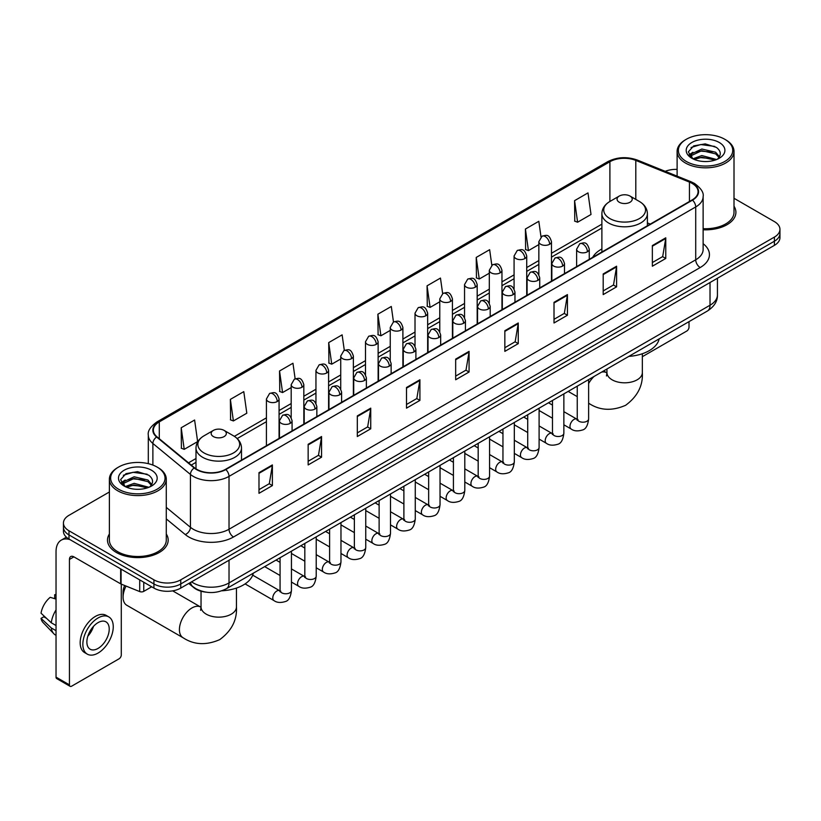 <?xml version="1.0" encoding="UTF-8"?>
<svg xmlns="http://www.w3.org/2000/svg" width="821" height="821" viewBox="0 0 821 821"><rect width="100%" height="100%" fill="white"/><g stroke="black" fill="none" stroke-linecap="round" stroke-linejoin="round"><path stroke-width="1.23" d="M601.885 248.958A33.507 19.345 0 0 0 592.68 257.353M205.825 592.136A18.965 10.95 180 0 1 193.828 587.651L188.758 583.464M109.388 491.984L68.995 515.311A18.965 10.95 0 0 0 63.443 523.049L63.443 531.31A18.965 10.95 0 0 0 68.995 539.048L153.927 588.093A18.965 10.95 0 0 0 180.753 588.093L774.398 245.356A18.965 10.95 0 0 0 779.95 237.608L779.95 233.482A18.965 10.95 0 0 1 774.398 241.22A18.965 10.95 0 0 0 779.95 233.482L779.95 229.346A18.965 10.95 0 0 0 774.398 221.608L734.005 198.282M63.443 523.049A18.965 10.95 0 0 0 68.995 530.797L153.927 579.831A18.965 10.95 0 0 0 180.753 579.831L180.753 583.957L774.398 241.22L180.753 583.957A18.965 10.95 0 0 1 153.927 583.957A18.965 10.95 0 0 0 180.753 583.957L180.753 588.093M68.995 530.797L68.995 534.923L153.927 583.957L68.995 534.923A18.965 10.95 0 0 1 63.443 527.185A18.965 10.95 0 0 0 68.995 534.923L68.995 539.048M109.388 533.989A30.346 17.518 0 0 0 107.489 540.085A30.346 17.518 0 0 0 116.377 552.471A30.346 17.518 0 0 0 149.453 556.269A30.346 17.518 0 0 0 168.182 540.085A30.346 17.518 0 0 0 166.283 533.989A30.346 17.518 0 0 1 168.182 540.085A30.346 17.518 0 0 1 149.453 556.269A30.346 17.518 0 0 1 116.377 552.471A30.346 17.518 0 0 1 107.489 540.085A30.346 17.518 0 0 1 109.388 533.989M692.144 183.411A20.227 11.679 180 0 1 698.066 191.673A20.227 11.679 180 0 1 692.144 199.924L225.457 469.366A20.227 11.679 180 0 1 194.577 467.806L157.016 436.844A20.227 11.679 180 0 1 153.363 430.142A20.227 11.679 180 0 1 159.284 421.881L609.9 161.727A20.227 11.679 180 0 1 635.803 160.413L689.445 182.098A20.227 11.679 180 0 1 692.144 183.411M692.503 183.206A20.741 11.976 0 0 0 689.732 181.862L636.101 160.177A20.741 11.976 0 0 0 609.541 161.521L158.925 421.676A20.741 11.976 0 0 0 156.606 437.008L194.167 467.98A20.741 11.976 0 0 0 225.806 469.571L692.503 200.129A20.741 11.976 0 0 0 692.503 183.206M258.984 472.67L258.984 493.318L272.387 485.58L272.387 464.932L258.984 472.67M258.984 489.655L269.309 483.692L272.336 465.62A5.059 2.925 -120 0 0 272.387 464.932M269.216 483.743L272.387 485.58M308.152 444.284L308.152 464.932L321.565 457.184L321.565 436.536L308.152 444.284M308.152 461.269L318.476 455.306L321.504 437.224A5.059 2.925 -120 0 0 321.565 436.536M318.394 455.357L321.565 457.184M357.32 415.898L357.32 436.536L370.733 428.798L370.733 408.15L357.32 415.898M357.32 432.883L367.654 426.91L370.682 408.837A5.059 2.925 -120 0 0 370.733 408.15M367.562 426.971L370.733 428.798M406.498 387.502L406.498 408.15L419.911 400.412L419.911 379.764L406.498 387.502M406.498 404.486L416.822 398.524L419.849 380.451A5.059 2.925 -120 0 0 419.911 379.764M416.74 398.575L419.911 400.412M652.356 245.561L652.356 266.209L665.769 258.461L665.769 237.813L652.356 245.561M652.356 262.546L662.691 256.573L665.718 238.501A5.059 2.925 -120 0 0 665.769 237.813M662.598 256.634L665.769 258.461M603.189 273.947L603.189 294.595L616.592 286.847L616.592 266.209L603.189 273.947M603.189 290.932L613.513 284.969L616.54 266.887A5.059 2.925 -120 0 0 616.592 266.209M613.42 285.02L616.592 286.847M554.011 302.333L554.011 322.981L567.424 315.243L567.424 294.595L554.011 302.333M554.011 319.318L564.345 313.355L567.373 295.283A5.059 2.925 -120 0 0 567.424 294.595M564.253 313.406L567.424 315.243M504.843 330.73L504.843 351.378L518.256 343.63L518.256 322.981L504.843 330.73M504.843 347.714L515.167 341.741L518.195 323.669A5.059 2.925 -120 0 0 518.256 322.981M515.075 341.803L518.256 343.63M455.665 359.116L455.665 379.764L469.078 372.016L469.078 351.367L455.665 359.116M455.665 376.1L466 370.138L469.027 352.055A5.059 2.925 -120 0 0 469.078 351.367M465.907 370.189L469.078 372.016M703.125 229.777A30.346 17.518 0 0 0 735.903 212.321A30.346 17.518 0 0 0 734.005 206.215A30.346 17.518 0 0 1 735.903 212.321A30.346 17.518 0 0 1 703.125 229.777M180.753 579.831L774.398 237.095A18.965 10.95 0 0 0 779.95 229.346M677.109 169.383A18.965 10.95 0 0 0 665.205 171.332M295.139 378.809L292.953 363.241L279.54 370.989L279.756 391.504M230.373 399.375L233.4 420.947L246.813 413.209L243.786 391.638L230.373 399.375L230.588 419.9M181.195 427.762L184.222 449.344L197.635 441.595L194.608 420.024L181.195 427.762L181.41 448.287M442.642 293.579L440.467 278.073L427.064 285.821L427.279 306.346M491.82 265.234L489.644 249.687L476.231 257.425L476.447 277.95M541.008 236.92L538.812 221.301L525.409 229.038L525.625 249.563M574.577 200.652L577.604 222.224L591.017 214.476L587.99 192.904L574.577 200.652L574.792 221.177M344.307 350.372L342.121 334.855L328.718 342.593L328.934 363.118M393.475 321.965L391.299 306.469L377.886 314.207L378.101 334.732M377.886 314.207L380.913 335.779L390.252 330.391M380.913 335.779L377.886 334.65M427.064 285.821L430.091 307.393L439.779 301.8M430.091 307.393L427.064 306.264M476.231 257.425L479.259 279.007L489.306 273.198M479.259 279.007L476.231 277.867M525.409 229.038L528.437 250.61L538.843 244.607M528.437 250.61L525.409 249.481M577.604 222.224L574.577 221.095M328.718 342.593L331.746 364.175L340.725 358.982M331.746 364.175L328.718 363.036M279.54 370.989L282.568 392.561L291.188 387.584M282.568 392.561L279.54 391.432M233.4 420.947L230.373 419.818M184.222 449.344L181.195 448.204M642.34 356.694L686.777 331.037A3.161 1.827 120 0 0 689.014 327.169L689.014 321.637M686.335 161.47A27.185 15.691 0 0 0 724.779 161.47A27.185 15.691 0 0 0 724.779 139.272L725.672 139.796A28.448 16.42 0 0 1 734.005 151.403A28.448 16.42 0 0 1 716.446 166.581A28.448 16.42 0 0 1 685.443 163.02A28.448 16.42 0 0 1 677.109 151.403A28.448 16.42 0 0 1 685.443 139.796L686.335 139.272A27.185 15.691 0 0 0 686.335 161.47M703.125 228.679A28.448 16.42 0 0 0 734.005 212.321L734.005 151.403M692.903 158.822L701.852 155.569L716.641 159.531M694.258 159.438L701.852 157.211L715.101 160.085M692.657 158.699L691.261 155.631L691.754 153.763L701.852 149.022L715.655 152.244L719.442 156.729M691.303 157.796L691.261 155.631M691.364 156.452L691.754 155.395L701.852 150.654L715.655 153.886L719.011 157.406M717.236 159.274A14.285 8.251 0 0 0 717.852 158.73C721.495 154.759 721.012 150.982 716.405 147.4L705.229 143.88L693.704 145.892L688.347 151.823L691.816 158.176M719.237 142.474A19.345 11.166 0 0 0 691.918 142.454A19.345 11.166 0 0 0 691.795 158.227A19.345 11.166 0 0 0 691.877 158.268A19.345 11.166 0 0 0 719.319 158.227A19.345 11.166 0 0 0 719.237 142.474M719.063 158.371L720.458 157.416M725.672 139.796L724.779 139.272A27.185 15.691 0 0 0 686.335 139.272M691.046 147.523L700.734 144.547L714.804 146.425M689.188 155.497L691.826 153.63M696.187 151.926L700.734 151.105L712.115 152.08M696.187 158.484L700.734 157.653L712.115 158.638M688.891 154.974L692.924 152.265M619.28 202.253A7.584 4.382 0 0 0 630.005 202.253A7.584 4.382 0 0 0 630.005 196.055L639.426 201.494A20.905 12.069 0 0 1 639.426 218.56A20.905 12.069 0 0 1 609.859 218.56A20.905 12.069 0 0 1 609.859 201.494C604.708 204.552 602.05 208.616 601.885 213.676A22.762 13.136 0 0 0 608.546 222.973A22.762 13.136 0 0 0 633.35 225.816A22.762 13.136 0 0 0 647.4 213.676C647.235 208.616 644.577 204.552 639.426 201.494L630.005 196.055A7.584 4.382 0 0 0 619.28 196.055A7.584 4.382 0 0 0 619.28 202.253M628.824 356.386A34.769 20.073 0 0 0 659.16 338.868M126.054 586.061A17.703 10.221 120 0 0 123.088 597.124L123.088 591.962A11.381 6.568 -60 0 1 124.669 585.506M123.088 597.124A17.703 10.221 120 0 0 126.752 605.231L183.073 637.743A17.703 10.221 -60 0 1 180.363 623.56A17.703 10.221 -60 0 1 191.929 607.961A17.703 10.221 -60 0 1 200.776 607.088L201.042 607.242M213.388 436.587A7.584 4.382 0 0 0 224.112 436.587A7.584 4.382 0 0 0 224.112 430.399L233.533 435.838A20.905 12.069 0 0 1 233.533 452.905A20.905 12.069 0 0 1 203.967 452.905A20.905 12.069 0 0 1 203.967 435.838C198.815 438.896 196.157 442.96 195.993 448.02A22.762 13.136 0 0 0 202.654 457.307A22.762 13.136 0 0 0 227.458 460.16A22.762 13.136 0 0 0 241.507 448.02C241.343 442.96 238.675 438.896 233.533 435.838L224.112 430.399A7.584 4.382 0 0 0 213.388 430.399A7.584 4.382 0 0 0 213.388 436.587M221.844 590.792A34.769 20.073 0 0 0 253.268 573.212M143.757 582.212L143.757 591.377L151.69 586.799M69.939 539.602A25.287 14.604 -120 0 0 61.267 540.126A25.287 14.604 -120 0 0 56.033 551.702L56.033 677.13L69.446 684.868L69.446 559.44A6.322 3.653 60 0 1 70.75 556.546A6.322 3.653 60 0 1 73.911 556.864L120.656 583.844L120.656 568.881M69.446 684.868A3.161 1.827 120 0 0 70.093 686.315L56.69 678.577A3.161 1.827 -60 0 1 56.033 677.13M70.093 686.315A3.161 1.827 120 0 0 71.673 686.161L119.066 658.801A3.161 1.827 120 0 0 121.292 654.932L121.292 584.142M143.757 591.377A3.161 1.827 180 0 1 139.714 591.582L121.077 584.049A3.161 1.827 180 0 1 120.656 583.844M98.048 648.426A15.804 9.123 120 0 0 108.372 634.5A15.804 9.123 120 0 0 105.95 621.836A15.804 9.123 120 0 0 98.048 622.626A15.804 9.123 120 0 0 87.724 636.552A15.804 9.123 120 0 0 90.146 649.216A15.804 9.123 120 0 0 98.048 648.426M87.837 636.183A15.804 9.123 120 0 0 93.512 626.351M56.033 595.143L54.689 594.743L54.689 597.914L56.033 598.694M108.803 616.91L106.114 615.36A21.49 12.407 120 0 0 95.369 616.427A21.49 12.407 120 0 0 81.33 635.372A21.49 12.407 120 0 0 84.625 652.592L87.303 654.142A21.49 12.407 120 0 0 98.048 653.075A21.49 12.407 120 0 0 112.097 634.14A21.49 12.407 120 0 0 108.803 616.91A21.49 12.407 120 0 0 98.048 617.977A21.49 12.407 120 0 0 84.009 636.922A21.49 12.407 120 0 0 87.303 654.142M56.033 609.921A20.864 12.048 120 0 0 51.282 622.78L41.05 613.205A16.441 9.493 120 0 1 50.225 597.319L56.033 599.084M56.033 625.52L51.282 622.78M46.581 618.387L43.8 616.776L41.05 618.367L51.282 627.942L56.033 630.682M51.282 627.942A20.864 12.048 120 0 0 53.858 633.771A20.864 12.048 120 0 0 55.438 635.013L56.033 635.351M56.033 594.363A16.441 9.493 120 0 0 54.689 594.743M41.05 618.367A16.441 9.493 120 0 0 42.99 622.462L53.858 633.771M118.614 489.244A27.185 15.691 0 0 0 157.057 489.244A27.185 15.691 0 0 0 157.057 467.046L157.95 467.56A28.448 16.42 0 0 1 166.283 479.177A28.448 16.42 0 0 1 148.724 494.355A28.448 16.42 0 0 1 117.721 490.794A28.448 16.42 0 0 1 109.388 479.177A28.448 16.42 0 0 1 117.721 467.56L118.614 467.046A27.185 15.691 0 0 0 118.614 489.244M109.388 479.177L109.388 540.085A28.448 16.42 0 0 0 117.721 551.702A28.448 16.42 0 0 0 148.724 555.263A28.448 16.42 0 0 0 166.283 540.085L166.283 479.177M125.192 486.596L134.141 483.343L148.919 487.294M126.547 487.212L134.141 484.985L147.39 487.859M124.946 486.473L123.55 483.395L124.033 481.527L134.141 476.785L147.944 480.018L151.731 484.493M123.591 485.57L123.55 483.395M123.643 484.216L124.033 483.169L134.141 478.427L147.944 481.65L151.3 485.18M149.525 487.048A14.285 8.251 0 0 0 150.13 486.504C153.773 482.532 153.291 478.746 148.683 475.164L137.507 471.654L125.982 473.655L120.625 479.597L124.104 485.95M151.516 470.248A19.345 11.166 0 0 0 124.197 470.217A19.345 11.166 0 0 0 124.074 485.991A19.345 11.166 0 0 0 124.156 486.042A19.345 11.166 0 0 0 151.598 485.991A19.345 11.166 0 0 0 151.516 470.248M151.341 486.135L152.737 485.19M157.95 467.56L157.057 467.046A27.185 15.691 0 0 0 118.614 467.046M123.335 475.287L133.012 472.311L147.092 474.189M121.467 483.271L124.104 481.393M128.476 479.69L133.012 478.869L144.404 479.844M128.476 486.248L133.012 485.427L144.404 486.401M121.169 482.738L125.203 480.028M191.57 581.843A25.287 14.604 0 0 0 193.263 582.931A25.287 14.604 0 0 0 229.028 582.931L710.021 305.227A25.287 14.604 0 0 0 717.431 294.903C717.616 301.184 714.27 306.551 707.404 311.015L226.411 588.719A12.643 7.297 60 0 0 229.028 582.931L229.028 560.22M710.021 282.516L710.021 305.227A12.643 7.297 60 0 1 707.404 311.015M190.544 582.438A12.643 8.456 129.5 0 0 192.75 586.543L188.912 583.382M774.398 245.356L774.398 237.095M153.927 588.093L153.927 579.831M703.125 243.693A31.609 18.247 180 0 1 700.19 267.543L233.503 536.985A6.322 3.653 60 0 1 229.028 529.247L695.715 259.805A25.287 14.604 0 0 0 703.125 249.481L703.125 196.619A25.287 14.604 180 0 1 695.715 206.943A6.322 3.653 -120 0 0 692.503 200.129M233.503 536.985A31.609 18.247 180 0 1 188.799 536.985A31.609 18.247 180 0 1 185.259 534.553L166.283 518.913M194.167 467.98A6.322 4.228 129.5 0 0 190.431 474.435L190.431 527.298A25.287 14.604 0 0 0 193.263 529.247A25.287 14.604 0 0 0 229.028 529.247L229.028 476.385A25.287 14.604 180 0 1 190.431 474.435L152.88 443.473A25.287 14.604 180 0 1 148.303 435.099L148.303 463.66M703.125 196.619C703.966 192.678 701.062 188.266 694.412 183.401L691.087 181.79A6.322 2.956 112 0 0 689.732 181.862M691.087 181.79L637.445 160.105C626.977 156.401 617.043 156.944 607.632 161.727A6.322 3.653 60 0 1 609.541 161.521M158.925 421.676A6.322 3.653 -120 0 0 157.016 421.881C150.459 426.602 147.554 431.004 148.303 435.099M156.606 437.008A6.322 4.228 129.5 0 0 152.88 443.473L152.88 465.066M637.445 160.105A6.322 2.956 112 0 0 636.101 160.177M225.806 469.571A6.322 3.653 60 0 1 229.028 476.385L695.715 206.943L695.715 259.805A6.322 3.653 60 0 0 700.19 267.543M166.283 507.388L190.431 527.298A6.322 4.228 -50.5 0 1 185.259 534.553M159.284 421.881L159.284 438.712M689.445 182.098L689.445 201.484M635.803 160.413L635.803 199.4M650.294 224.092L647.4 222.922M609.9 161.727L609.9 201.473M601.885 224.164L551.486 253.268M538.843 260.565L526.723 267.564M514.079 274.861L501.959 281.86M489.306 289.156L477.186 296.155M464.542 303.452L452.422 310.451M439.779 317.758L427.659 324.757M415.016 332.053L402.895 339.052M390.252 346.349L378.132 353.348M365.489 360.645L353.369 367.644M340.725 374.951L328.595 381.95M315.952 389.246L303.832 396.245M291.188 403.542L279.068 410.541M266.425 417.838L234.375 436.351M195.993 458.508L188.522 462.818M455.665 359.772L469.027 352.055M504.843 331.376L518.195 323.669M554.011 302.99L567.373 295.283M603.189 274.604L616.54 266.887M652.356 246.208L665.718 238.501M406.498 388.159L419.849 380.451M357.32 416.545L370.682 408.837M308.152 444.941L321.504 437.224M258.984 473.327L272.336 465.62M642.34 353.738L642.34 372.59A17.703 10.221 180 0 1 637.158 379.815A17.703 10.221 180 0 1 612.127 379.815A17.703 10.221 180 0 1 606.945 372.59L606.462 375.977M601.567 372.118A17.703 10.221 -60 0 1 606.668 372.744L606.935 372.898M588.975 403.409A17.703 10.221 -60 0 1 588.626 403.193L588.975 403.409C599.853 410.562 612.076 411.188 625.633 405.287C637.537 396.481 643.11 385.583 642.34 372.59M588.626 383.581A17.703 10.221 -60 0 1 594.076 376.449M236.448 588.072L236.448 606.935A17.703 10.221 180 0 1 231.265 614.159A17.703 10.221 180 0 1 206.235 614.159A17.703 10.221 180 0 1 201.042 606.935L200.57 610.321M587.405 251.78A6.322 3.653 0 0 0 589.262 249.194C586.697 241.087 584.203 242.698 579.78 243.724A6.322 3.653 60 0 1 582.941 244.032A6.322 3.653 -120 0 1 587.405 251.78A6.322 3.653 0 0 1 578.466 251.78A6.322 3.653 0 0 1 576.619 249.194L579.78 243.724M563.863 424.796L571.149 429.003A5.685 3.284 -60 0 1 570.277 424.447A5.685 3.284 -60 0 1 573.992 419.428A5.685 3.284 -60 0 1 574.248 419.295A5.685 3.284 -60 0 1 576.845 419.151L563.863 411.66M577.573 419.726L577.06 420.147L577.245 418.915A5.685 3.284 -0 0 0 578.908 421.235A5.685 3.284 -0 0 0 586.697 421.378A5.685 3.284 -0 0 0 588.626 418.915C587.846 425.524 585.804 429.209 582.489 429.988C577.727 431.436 573.951 431.107 571.149 429.003M562.642 266.076A6.322 3.653 0 0 0 564.489 263.49C561.923 255.382 559.429 257.004 555.006 258.02A6.322 3.653 60 0 1 558.167 258.328A6.322 3.653 -120 0 1 562.642 266.076A6.322 3.653 0 0 1 553.703 266.076A6.322 3.653 0 0 1 551.845 263.49L555.006 258.02M539.099 439.091L546.386 443.299A5.685 3.284 -60 0 1 545.513 438.742A5.685 3.284 -60 0 1 549.228 433.734A5.685 3.284 -60 0 1 549.485 433.591A5.685 3.284 -60 0 1 552.071 433.447L539.099 425.955M552.81 434.022L552.297 434.442L552.482 433.211A5.685 3.284 -0 0 0 554.144 435.541A5.685 3.284 -0 0 0 561.933 435.674A5.685 3.284 -0 0 0 563.863 433.211C563.083 439.82 561.03 443.514 557.726 444.284C552.964 445.731 549.187 445.403 546.386 443.299M537.878 280.372A6.322 3.653 0 0 0 539.725 277.796C537.16 269.678 534.666 271.299 530.243 272.315A6.322 3.653 60 0 1 533.404 272.634A6.322 3.653 -120 0 1 537.878 280.372A6.322 3.653 0 0 1 528.94 280.372A6.322 3.653 0 0 1 527.082 277.796L530.243 272.315M514.326 453.387L521.622 457.605A5.685 3.284 -60 0 1 520.75 453.038A5.685 3.284 -60 0 1 524.465 448.03A5.685 3.284 -60 0 1 524.722 447.886A5.685 3.284 -60 0 1 527.308 447.743L514.326 440.251M528.047 448.317L527.534 448.738L527.718 447.507A5.685 3.284 -0 0 0 529.381 449.836A5.685 3.284 -0 0 0 537.17 449.98A5.685 3.284 -0 0 0 539.099 447.507C538.319 454.116 536.267 457.81 532.952 458.58C528.201 460.027 524.424 459.698 521.622 457.605M513.115 294.667A6.322 3.653 0 0 0 514.962 292.091C512.396 283.984 509.903 285.595 505.479 286.611A6.322 3.653 60 0 1 508.64 286.929A6.322 3.653 -120 0 1 513.115 294.667A6.322 3.653 0 0 1 504.166 294.667A6.322 3.653 0 0 1 502.319 292.091L505.479 286.611M489.562 467.693L496.859 471.901A5.685 3.284 -60 0 1 495.987 467.344A5.685 3.284 -60 0 1 499.702 462.326A5.685 3.284 -60 0 1 499.958 462.192A5.685 3.284 -60 0 1 502.544 462.049L489.562 454.547M503.273 462.613L502.77 463.034L502.955 461.813A5.685 3.284 -0 0 0 504.617 464.132A5.685 3.284 -0 0 0 512.407 464.276A5.685 3.284 -0 0 0 514.326 461.813C513.546 468.411 511.504 472.106 508.189 472.875C503.437 474.322 499.661 473.994 496.859 471.901M488.341 308.973A6.322 3.653 0 0 0 490.199 306.387C487.633 298.28 485.139 299.891 480.716 300.917A6.322 3.653 60 0 1 483.877 301.225A6.322 3.653 -120 0 1 488.341 308.973A6.322 3.653 0 0 1 479.402 308.973A6.322 3.653 0 0 1 477.555 306.387L480.716 300.917M464.799 481.989L472.096 486.196A5.685 3.284 -60 0 1 471.223 481.64A5.685 3.284 -60 0 1 474.938 476.621A5.685 3.284 -60 0 1 475.185 476.488A5.685 3.284 -60 0 1 477.781 476.344L464.799 468.853M478.51 476.919L478.007 477.34L478.181 476.108A5.685 3.284 -0 0 0 479.854 478.427A5.685 3.284 -0 0 0 487.643 478.571A5.685 3.284 -0 0 0 489.562 476.108C488.782 482.717 486.74 486.401 483.425 487.181C478.674 488.628 474.897 488.3 472.096 486.196M463.578 323.269A6.322 3.653 0 0 0 465.435 320.683C462.87 312.575 460.376 314.186 455.953 315.213A6.322 3.653 60 0 1 459.113 315.521A6.322 3.653 -120 0 1 463.578 323.269A6.322 3.653 0 0 1 454.639 323.269A6.322 3.653 0 0 1 452.792 320.683L455.953 315.213M440.035 496.284L447.322 500.492A5.685 3.284 -60 0 1 446.45 495.935A5.685 3.284 -60 0 1 450.175 490.917A5.685 3.284 -60 0 1 450.421 490.784A5.685 3.284 -60 0 1 453.018 490.64L440.035 483.148M453.746 491.215L453.243 491.635L453.418 490.404A5.685 3.284 -0 0 0 455.091 492.723A5.685 3.284 -0 0 0 462.87 492.867A5.685 3.284 -0 0 0 464.799 490.404C464.019 497.013 461.977 500.707 458.662 501.477C453.91 502.924 450.134 502.596 447.322 500.492M438.814 337.564A6.322 3.653 0 0 0 440.672 334.989C438.106 326.871 435.612 328.492 431.189 329.508A6.322 3.653 60 0 1 434.35 329.826A6.322 3.653 -120 0 1 438.814 337.564A6.322 3.653 0 0 1 429.876 337.564A6.322 3.653 0 0 1 428.028 334.989L431.189 329.508M415.272 510.58L422.558 514.788A5.685 3.284 -60 0 1 421.686 510.231A5.685 3.284 -60 0 1 425.401 505.223A5.685 3.284 -60 0 1 425.658 505.079A5.685 3.284 -60 0 1 428.254 504.936L415.272 497.444M428.983 505.51L428.47 505.931L428.654 504.699A5.685 3.284 -0 0 0 430.327 507.029A5.685 3.284 -0 0 0 438.106 507.162A5.685 3.284 -0 0 0 440.035 504.699C439.256 511.309 437.213 515.003 433.899 515.773C429.147 517.22 425.36 516.891 422.558 514.788M414.051 351.86A6.322 3.653 0 0 0 415.898 349.284C413.332 341.177 410.839 342.788 406.416 343.804A6.322 3.653 60 0 1 409.576 344.122A6.322 3.653 -120 0 1 414.051 351.86A6.322 3.653 0 0 1 405.112 351.86A6.322 3.653 0 0 1 403.255 349.284L406.416 343.804M390.509 524.886L397.795 529.093A5.685 3.284 -60 0 1 396.923 524.527A5.685 3.284 -60 0 1 400.638 519.519A5.685 3.284 -60 0 1 400.894 519.385A5.685 3.284 -60 0 1 403.48 519.231L390.509 511.74M404.219 519.806L403.706 520.227L403.891 519.005A5.685 3.284 -0 0 0 405.553 521.325A5.685 3.284 -0 0 0 413.343 521.468A5.685 3.284 -0 0 0 415.272 519.005C414.492 525.604 412.44 529.299 409.135 530.068C404.373 531.515 400.597 531.187 397.795 529.093M389.287 366.156A6.322 3.653 0 0 0 391.135 363.58C388.569 355.472 386.075 357.084 381.652 358.1A6.322 3.653 60 0 1 384.813 358.418A6.322 3.653 -120 0 1 389.287 366.156A6.322 3.653 0 0 1 380.349 366.156A6.322 3.653 0 0 1 378.491 363.58L381.652 358.1M365.745 539.181L373.032 543.389A5.685 3.284 -60 0 1 372.159 538.833A5.685 3.284 -60 0 1 375.874 533.814A5.685 3.284 -60 0 1 376.131 533.681A5.685 3.284 -60 0 1 378.717 533.537L365.745 526.035M379.456 534.112L378.943 534.533L379.128 533.301A5.685 3.284 -0 0 0 380.79 535.62A5.685 3.284 -0 0 0 388.579 535.764A5.685 3.284 -0 0 0 390.509 533.301C389.729 539.91 387.676 543.594 384.372 544.374C379.61 545.811 375.833 545.493 373.032 543.389M364.524 380.462A6.322 3.653 0 0 0 366.371 377.876C363.806 369.768 361.312 371.379 356.889 372.406A6.322 3.653 60 0 1 360.05 372.713A6.322 3.653 -120 0 1 364.524 380.462A6.322 3.653 0 0 1 355.585 380.462A6.322 3.653 0 0 1 353.728 377.876L356.889 372.406M340.972 553.477L348.268 557.685A5.685 3.284 -60 0 1 347.396 553.128A5.685 3.284 -60 0 1 351.111 548.11A5.685 3.284 -60 0 1 351.367 547.976A5.685 3.284 -60 0 1 353.954 547.833L340.972 540.341M354.693 548.407L354.179 548.828L354.364 547.597A5.685 3.284 -0 0 0 356.027 549.916A5.685 3.284 -0 0 0 363.816 550.06A5.685 3.284 -0 0 0 365.745 547.597C364.965 554.206 362.913 557.89 359.598 558.67C354.846 560.117 351.07 559.789 348.268 557.685M339.761 394.757A6.322 3.653 0 0 0 341.608 392.171C339.042 384.064 336.548 385.685 332.125 386.701A6.322 3.653 60 0 1 335.286 387.009A6.322 3.653 -120 0 1 339.761 394.757A6.322 3.653 0 0 1 330.812 394.757A6.322 3.653 0 0 1 328.964 392.171L332.125 386.701M316.208 567.773L323.505 571.98A5.685 3.284 -60 0 1 322.632 567.424A5.685 3.284 -60 0 1 326.348 562.416A5.685 3.284 -60 0 1 326.594 562.272A5.685 3.284 -60 0 1 329.19 562.128L316.208 554.637M329.919 562.703L329.416 563.124L329.601 561.892A5.685 3.284 -0 0 0 331.263 564.222A5.685 3.284 -0 0 0 339.052 564.355A5.685 3.284 -0 0 0 340.972 561.892C340.192 568.501 338.149 572.196 334.835 572.966C330.083 574.413 326.306 574.084 323.505 571.98M314.987 409.053A6.322 3.653 0 0 0 316.844 406.477C314.279 398.359 311.785 399.981 307.362 400.997A6.322 3.653 60 0 1 310.523 401.315A6.322 3.653 -120 0 1 314.987 409.053A6.322 3.653 0 0 1 306.048 409.053A6.322 3.653 0 0 1 304.201 406.477L307.362 400.997M291.445 582.068L298.731 586.286A5.685 3.284 -60 0 1 297.859 581.72A5.685 3.284 -60 0 1 301.584 576.711A5.685 3.284 -60 0 1 301.83 576.568A5.685 3.284 -60 0 1 304.427 576.424L291.445 568.932M305.155 576.999L304.653 577.42L304.827 576.188A5.685 3.284 -0 0 0 306.5 578.518A5.685 3.284 -0 0 0 314.279 578.661A5.685 3.284 -0 0 0 316.208 576.188C315.428 582.797 313.386 586.492 310.071 587.261C305.32 588.708 301.543 588.38 298.731 586.286M290.224 423.349A6.322 3.653 0 0 0 292.081 420.773C289.515 412.665 287.022 414.277 282.598 415.293A6.322 3.653 60 0 1 285.759 415.611A6.322 3.653 -120 0 1 290.224 423.349A6.322 3.653 0 0 1 281.285 423.349A6.322 3.653 0 0 1 279.438 420.773L282.598 415.293M245.089 583.905L273.968 600.582A5.685 3.284 -60 0 1 273.095 596.025A5.685 3.284 -60 0 1 276.821 591.007A5.685 3.284 -60 0 1 277.067 590.874A5.685 3.284 -60 0 1 279.663 590.73L252.694 575.152M280.392 591.294L279.879 591.715L280.064 590.494A5.685 3.284 -0 0 0 281.736 592.813A5.685 3.284 -0 0 0 289.515 592.957A5.685 3.284 -0 0 0 291.445 590.494C290.665 597.093 288.623 600.787 285.308 601.557C280.556 603.004 276.769 602.676 273.968 600.582M549.629 244.268A6.322 3.653 0 0 0 551.486 241.682C548.921 233.575 546.427 235.196 542.004 236.212A6.322 3.653 60 0 1 545.165 236.52A6.322 3.653 -120 0 1 549.629 244.268A6.322 3.653 0 0 1 540.69 244.268A6.322 3.653 0 0 1 538.843 241.682L542.004 236.212M524.865 258.564A6.322 3.653 0 0 0 526.723 255.988C524.157 247.87 521.663 249.492 517.24 250.508A6.322 3.653 60 0 1 520.401 250.826A6.322 3.653 -120 0 1 524.865 258.564A6.322 3.653 0 0 1 515.927 258.564A6.322 3.653 0 0 1 514.079 255.988L517.24 250.508M500.102 272.859A6.322 3.653 0 0 0 501.959 270.283C499.394 262.176 496.9 263.787 492.467 264.803A6.322 3.653 60 0 1 495.638 265.121A6.322 3.653 -120 0 1 500.102 272.859A6.322 3.653 0 0 1 491.163 272.859A6.322 3.653 0 0 1 489.306 270.283L492.467 264.803M475.338 287.165A6.322 3.653 0 0 0 477.186 284.579C474.62 276.472 472.126 278.083 467.703 279.109A6.322 3.653 60 0 1 470.864 279.417A6.322 3.653 -120 0 1 475.338 287.165A6.322 3.653 0 0 1 466.4 287.165A6.322 3.653 0 0 1 464.542 284.579L467.703 279.109M450.575 301.461A6.322 3.653 0 0 0 452.422 298.875C449.857 290.767 447.363 292.379 442.94 293.405A6.322 3.653 60 0 1 446.101 293.713A6.322 3.653 -120 0 1 450.575 301.461A6.322 3.653 0 0 1 441.636 301.461A6.322 3.653 0 0 1 439.779 298.875L442.94 293.405M425.812 315.757A6.322 3.653 0 0 0 427.659 313.17C425.093 305.063 422.599 306.685 418.176 307.701A6.322 3.653 60 0 1 421.337 308.008A6.322 3.653 -120 0 1 425.812 315.757A6.322 3.653 0 0 1 416.863 315.757A6.322 3.653 0 0 1 415.016 313.17L418.176 307.701M401.038 330.052A6.322 3.653 0 0 0 402.895 327.476C400.33 319.369 397.836 320.98 393.413 321.996A6.322 3.653 60 0 1 396.574 322.314A6.322 3.653 -120 0 1 401.038 330.052A6.322 3.653 0 0 1 392.099 330.052A6.322 3.653 0 0 1 390.252 327.476L393.413 321.996M376.275 344.348A6.322 3.653 0 0 0 378.132 341.772C375.566 333.665 373.073 335.276 368.65 336.292A6.322 3.653 60 0 1 371.81 336.61A6.322 3.653 -120 0 1 376.275 344.348A6.322 3.653 0 0 1 367.336 344.348A6.322 3.653 0 0 1 365.489 341.772L368.65 336.292M351.511 358.654A6.322 3.653 0 0 0 353.369 356.068C350.803 347.96 348.309 349.572 343.886 350.598A6.322 3.653 60 0 1 347.047 350.906A6.322 3.653 -120 0 1 351.511 358.654A6.322 3.653 0 0 1 342.573 358.654A6.322 3.653 0 0 1 340.725 356.068L343.886 350.598M326.748 372.95A6.322 3.653 0 0 0 328.595 370.363C326.029 362.256 323.536 363.877 319.112 364.893A6.322 3.653 60 0 1 322.273 365.201A6.322 3.653 -120 0 1 326.748 372.95A6.322 3.653 0 0 1 317.809 372.95A6.322 3.653 0 0 1 315.952 370.363L319.112 364.893M301.984 387.245A6.322 3.653 0 0 0 303.832 384.669C301.266 376.552 298.772 378.173 294.349 379.189A6.322 3.653 60 0 1 297.51 379.507A6.322 3.653 -120 0 1 301.984 387.245A6.322 3.653 0 0 1 293.046 387.245A6.322 3.653 0 0 1 291.188 384.669L294.349 379.189M277.221 401.541A6.322 3.653 0 0 0 279.068 398.965C276.503 390.858 274.009 392.469 269.586 393.485A6.322 3.653 60 0 1 272.746 393.803A6.322 3.653 -120 0 1 277.221 401.541A6.322 3.653 0 0 1 268.282 401.541A6.322 3.653 0 0 1 266.425 398.965L269.586 393.485M69.446 559.44L73.911 556.864M121.077 569.117L121.077 584.049M139.714 591.582L139.714 579.883M226.411 588.719C216.231 593.829 206.061 593.829 195.891 588.719L192.75 586.543M717.431 294.903L717.431 278.237M607.632 161.727L157.016 421.881M601.885 228.012L551.486 257.117M538.843 264.413L526.723 271.412M514.079 278.709L501.959 285.708M489.306 293.005L477.186 300.004M464.542 307.311L452.422 314.299M439.779 321.606L427.659 328.605M415.016 335.902L402.895 342.901M390.252 350.198L378.132 357.197M365.489 364.493L353.369 371.492M340.725 378.799L328.595 385.798M315.952 393.095L303.832 400.094M291.188 407.39L279.068 414.389M266.425 421.686L237.207 438.558M195.993 462.356L191.272 465.076M677.109 176.146L677.109 151.403M577.245 396.635L568.173 391.401M647.4 225.754L647.4 213.676M601.885 252.037L601.885 213.676M619.28 196.055L609.859 201.494M606.668 372.744L603.579 370.959M606.945 369.019L606.945 372.59M236.448 606.935C237.207 619.927 231.645 630.826 219.741 639.621C206.174 645.532 193.951 644.906 183.073 637.743M241.507 460.099L241.507 448.02M195.993 468.842L195.993 448.02M213.388 430.399L203.967 435.838M200.776 607.088L172.667 590.853M201.042 591.212L201.042 606.935M577.994 419.603L576.845 419.151M588.626 379.589L588.626 418.915M589.262 259.323L589.262 249.194M552.482 418.228L539.099 410.5M577.245 386.157L577.245 418.915M576.619 266.63L576.619 249.194M552.482 405.081L548.479 402.772M553.231 433.909L552.071 433.447M563.863 393.895L563.863 433.211M564.489 273.629L564.489 263.49M527.718 432.523L514.326 424.796M552.482 400.463L552.482 433.211M551.845 280.926L551.845 263.49M527.718 419.387L523.706 417.068M528.467 448.204L527.308 447.743M539.099 408.191L539.099 447.507M539.725 287.925L539.725 277.796M502.955 446.819L489.562 439.091M527.718 414.759L527.718 447.507M527.082 295.221L527.082 277.796M502.955 433.683L498.942 431.374M503.704 462.5L502.544 462.049M514.326 422.487L514.326 461.813M514.962 302.22L514.962 292.091M478.181 461.115L464.799 453.387M502.955 429.055L502.955 461.813M502.319 309.517L502.319 292.091M478.181 447.979L474.179 445.67M478.941 476.796L477.781 476.344M489.562 436.782L489.562 476.108M490.199 316.516L490.199 306.387M453.418 475.421L440.035 467.693M478.181 443.35L478.181 476.108M477.555 323.823L477.555 306.387M453.418 462.274L449.415 459.965M454.167 491.091L453.018 490.64M464.799 451.078L464.799 490.404M465.435 330.822L465.435 320.683M428.654 489.716L415.272 481.989M453.418 457.656L453.418 490.404M452.792 338.119L452.792 320.683M428.654 476.58L424.652 474.261M429.404 505.397L428.254 504.936M440.035 465.384L440.035 504.699M440.672 345.118L440.672 334.989M403.891 504.012L390.509 496.284M428.654 471.952L428.654 504.699M428.028 352.414L428.028 334.989M403.891 490.876L399.889 488.557M404.64 519.693L403.48 519.231M415.272 479.68L415.272 519.005M415.898 359.413L415.898 349.284M379.128 518.308L365.745 510.58M403.891 486.248L403.891 519.005M403.255 366.71L403.255 349.284M379.128 505.172L375.125 502.863M379.877 533.989L378.717 533.537M390.509 493.975L390.509 533.301M391.135 373.709L391.135 363.58M354.364 532.613L340.972 524.886M379.128 500.543L379.128 533.301M378.491 381.016L378.491 363.58M354.364 519.467L350.351 517.158M355.113 548.284L353.954 547.833M365.745 508.271L365.745 547.597M366.371 388.005L366.371 377.876M329.601 546.909L316.208 539.181M354.364 514.839L354.364 547.597M353.728 395.312L353.728 377.876M329.601 533.763L325.588 531.454M330.35 562.59L329.19 562.128M340.972 522.577L340.972 561.892M341.608 402.311L341.608 392.171M304.827 561.205L291.445 553.477M329.601 529.145L329.601 561.892M328.964 409.607L328.964 392.171M304.827 548.069L300.825 545.749M305.576 576.886L304.427 576.424M316.208 536.872L316.208 576.188M316.844 416.606L316.844 406.477M280.064 575.5L264.68 566.623M304.827 543.44L304.827 576.188M304.201 423.903L304.201 406.477M280.064 562.364L276.061 560.055M280.813 591.182L279.663 590.73M291.445 551.168L291.445 590.494M292.081 430.902L292.081 420.773M280.064 557.736L280.064 590.494M279.438 438.198L279.438 420.773M551.486 281.131L551.486 241.682M538.843 274.563L538.843 241.682M526.723 295.437L526.723 255.988M514.079 288.859L514.079 255.988M501.959 309.733L501.959 270.283M489.306 303.154L489.306 270.283M477.186 324.028L477.186 284.579M464.542 317.46L464.542 284.579M452.422 338.324L452.422 298.875M439.779 331.756L439.779 298.875M427.659 352.63L427.659 313.17M415.016 346.052L415.016 313.17M402.895 366.925L402.895 327.476M390.252 360.347L390.252 327.476M378.132 381.221L378.132 341.772M365.489 374.653L365.489 341.772M353.369 395.517L353.369 356.068M340.725 388.949L340.725 356.068M328.595 409.812L328.595 370.363M315.952 403.244L315.952 370.363M303.832 424.118L303.832 384.669M291.188 417.54L291.188 384.669M279.068 438.414L279.068 398.965M266.425 445.711L266.425 398.965M61.267 540.126L66.388 537.17"/></g></svg>
